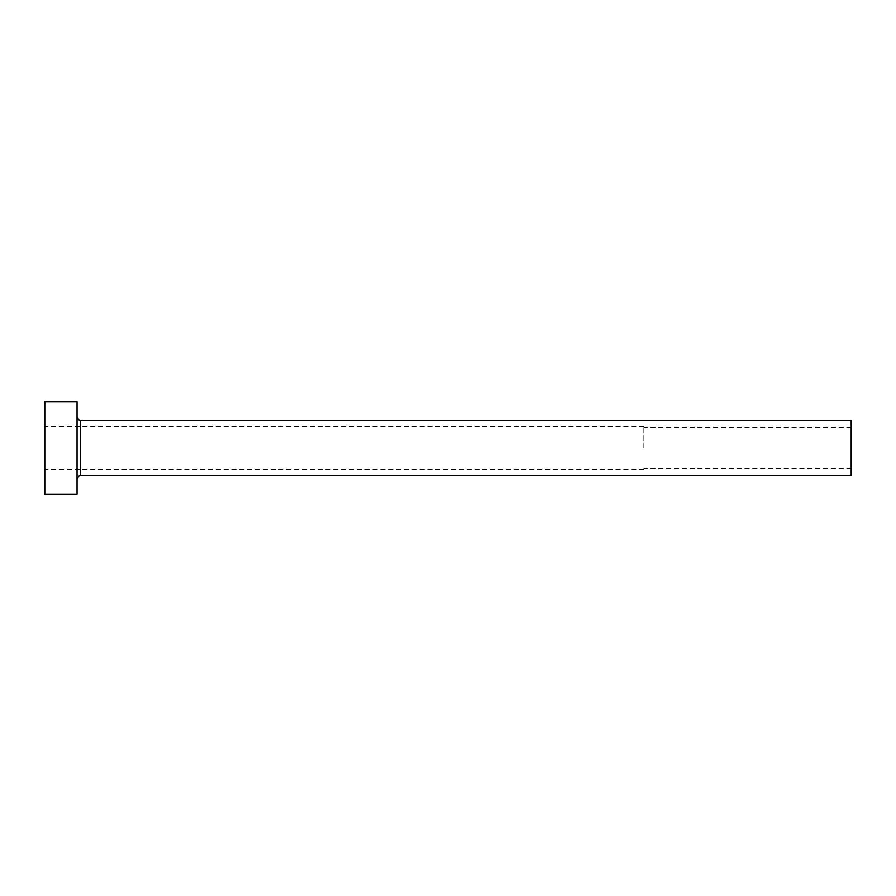 <?xml version="1.0" encoding="UTF-8"?>
<svg xmlns="http://www.w3.org/2000/svg" width="896" height="896" viewBox="0 0 896 896"><rect width="100%" height="100%" fill="white"/><g stroke="black" fill="none" stroke-linecap="round" stroke-linejoin="round"><path stroke-width="0.67" stroke-dasharray="4.48 3.36" d="M643.843 448L643.843 426.574L643.843 448M851.2 475.653L851.2 420.347M44.8 494.077L44.8 401.923M77.056 494.077L77.056 401.923M77.056 448L77.056 478.878L77.056 448M44.8 448L44.8 469.426L44.8 448M851.2 448L851.2 468.731L851.2 448M80.282 475.653L80.282 420.347M851.2 427.269L643.843 427.269M643.843 426.574L44.8 426.574M643.843 469.426L44.8 469.426M851.2 468.731L643.843 468.731"/><path stroke-width="1.34" d="M80.282 475.653L80.282 420.347L851.2 420.347L851.2 475.653L80.282 475.653C80.013 474.645 78.938 475.72 77.056 478.878M77.056 448L77.056 494.077L44.8 494.077L44.8 401.923L77.056 401.923L77.056 448M80.282 420.347C80.013 421.355 78.938 420.28 77.056 417.122"/></g></svg>
